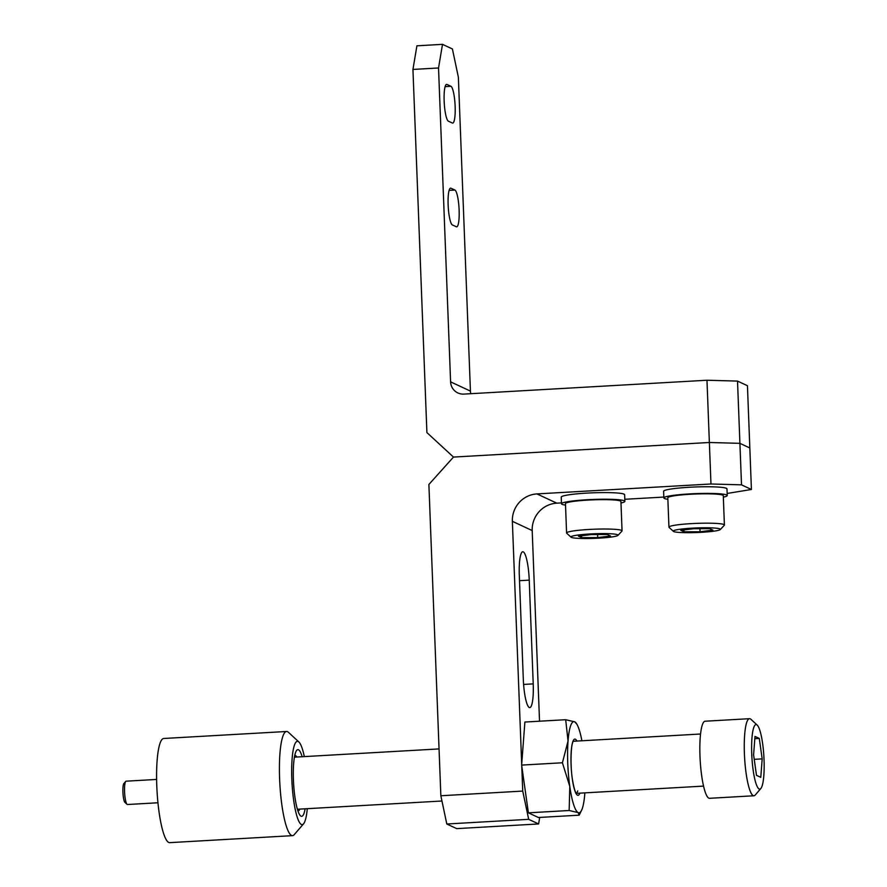 <?xml version="1.0" encoding="UTF-8"?>
<svg xmlns="http://www.w3.org/2000/svg" width="887" height="887" viewBox="0 0 887 887"><rect width="100%" height="100%" fill="white"/><g stroke="black" fill="none" stroke-linecap="round" stroke-linejoin="round"><path stroke-width="1.33" d="M412.943 69.441L416.912 45.814L442.502 44.35L438.533 67.977L412.943 69.441L426.902 432.59L453.479 457.071L709.367 442.491L739.913 443.345L741.51 484.845L710.964 483.992L709.367 442.491L453.479 457.071L428.887 484.468L440.85 795.75L522.731 791.082L521.767 766.08M522.731 791.082L528.685 819.333L446.804 824.001L456.716 828.624L538.609 823.956L539.695 817.426M446.804 824.001L440.85 795.75M528.685 819.333L538.609 823.956M539.529 721.209L532.2 530.559L512.364 521.312A26.089 25.501 115 0 1 536.957 493.915L710.964 483.992M521.7 764.217L512.364 521.312M523.308 679.265L519.316 575.508A26.089 4.845 -93.3 0 1 522.798 551.769A26.089 4.845 -93.3 0 1 523.286 551.88A26.089 4.845 -93.3 0 1 529.24 580.131L533.22 683.888A26.089 4.845 -93.3 0 1 529.75 707.615A26.089 4.845 -93.3 0 1 529.262 707.516A26.089 4.845 -93.3 0 1 523.308 679.265M536.957 493.915L556.792 503.162L561.46 502.896M624.803 499.281L663.82 497.064M727.163 493.449L751.422 489.48L747.442 385.712L737.518 381.088L739.913 443.345L749.837 447.968L739.913 443.345L709.367 442.491L706.972 380.235L463.89 394.094A13.039 12.751 115 0 1 450.596 381.853L438.533 67.977M741.51 484.845L751.422 489.48M556.792 503.162A26.089 25.501 -65 0 0 532.2 530.559M692.348 528.142A23.583 2.306 177.8 0 0 673.388 531.357A23.583 2.306 177.8 0 0 701.318 532.322A23.583 2.306 177.8 0 0 720.288 529.561A23.583 2.306 177.8 0 0 692.348 528.142M673.388 531.357L669.086 527.41A27.752 2.705 -2.2 0 1 668.942 527.144A27.752 2.705 -2.2 0 1 691.394 523.618A27.752 2.705 -2.2 0 1 724.402 525.015A27.752 2.705 -2.2 0 1 724.28 525.292L720.288 529.561M724.402 525.015L723.282 495.656A27.752 2.705 177.8 0 0 690.274 494.259A27.752 2.705 177.8 0 0 667.811 497.784L668.942 527.144M709.655 528.663L693.601 528.73L680.784 530.304L684.01 531.812L700.065 531.745L712.882 530.16L709.655 528.663M699.943 528.696L700.065 531.745M683.944 529.916L684.01 531.812M667.867 499.281A31.721 3.093 -2.2 0 1 664.43 498.494A31.721 3.093 -2.2 0 1 663.853 497.94A31.721 3.093 -2.2 0 1 692.459 493.76A31.721 3.093 -2.2 0 1 726.664 494.946A31.721 3.093 -2.2 0 1 727.24 495.5A31.721 3.093 -2.2 0 1 723.337 497.152M726.242 488.415L726.187 488.216A31.721 3.093 -2.2 0 0 691.683 487.14A31.721 3.093 -2.2 0 0 663.598 491.298L663.853 497.94M726.586 488.404A31.721 3.093 -2.2 0 1 726.985 488.859L727.24 495.5M589.999 533.974A23.583 2.306 177.8 0 0 571.04 537.189A23.583 2.306 177.8 0 0 598.958 538.154A23.583 2.306 177.8 0 0 617.94 535.393A23.583 2.306 177.8 0 0 589.999 533.974M571.04 537.189L566.726 533.242A27.752 2.705 -2.2 0 1 566.582 532.987A27.752 2.705 -2.2 0 1 589.046 529.461A27.752 2.705 -2.2 0 1 622.053 530.847A27.752 2.705 -2.2 0 1 621.931 531.125L617.94 535.393M622.053 530.847L620.922 501.488A27.752 2.705 177.8 0 0 587.915 500.091A27.752 2.705 177.8 0 0 565.462 503.616L566.582 532.987M607.296 534.495L591.252 534.562L578.435 536.136L581.661 537.644L597.705 537.577L610.522 536.003L607.296 534.495M597.594 534.528L597.705 537.577M581.584 535.748L581.661 537.644M565.518 505.113A31.721 3.093 -2.2 0 1 562.081 504.326A31.721 3.093 -2.2 0 1 561.493 503.772A31.721 3.093 -2.2 0 1 590.099 499.592A31.721 3.093 -2.2 0 1 624.304 500.778A31.721 3.093 -2.2 0 1 624.88 501.332A31.721 3.093 -2.2 0 1 620.978 502.984M623.883 494.247L623.838 494.048A31.721 3.093 -2.2 0 0 589.334 492.972A31.721 3.093 -2.2 0 0 561.238 497.13L561.493 503.772M624.237 494.236A31.721 3.093 -2.2 0 1 624.625 494.691L624.88 501.332M706.972 380.235L737.518 381.088M450.929 86.294L446.959 84.442A18.472 3.426 86.7 0 0 446.616 84.365A18.472 3.426 86.7 0 0 444.199 102.083A18.472 3.426 86.7 0 0 448.367 121.175L452.337 123.016A18.472 3.426 86.7 0 0 452.68 123.093A18.472 3.426 86.7 0 0 455.098 105.376A18.472 3.426 86.7 0 0 450.929 86.294L445.13 86.616M454.909 190.051L450.94 188.199A18.472 3.426 86.7 0 0 450.596 188.133A18.472 3.426 86.7 0 0 448.179 205.839A18.472 3.426 86.7 0 0 452.359 224.932L456.328 226.784A18.472 3.426 86.7 0 0 456.672 226.85A18.472 3.426 86.7 0 0 459.089 209.132A18.472 3.426 86.7 0 0 454.909 190.051L449.11 190.383M450.596 381.853L470.432 391.1L458.368 77.224L452.414 48.973L442.502 44.35M470.432 391.1A13.039 12.751 -65 0 0 470.786 393.695M751.744 754.005A32.342 6.009 86.7 0 0 760.824 788.521A32.342 6.009 86.7 0 0 764.04 759.749A32.342 6.009 86.7 0 0 757.21 725.1A32.342 6.009 86.7 0 0 751.744 754.005M760.824 788.521L755.258 794.996A38.607 7.163 -93.3 0 1 753.939 795.772A38.607 7.163 -93.3 0 1 744.404 753.806A38.607 7.163 -93.3 0 1 749.548 718.681A38.607 7.163 -93.3 0 1 750.945 719.302L757.21 725.1M749.548 718.681L705.132 721.22A38.607 7.163 86.7 0 0 699.987 756.334A38.607 7.163 86.7 0 0 709.522 798.3L753.939 795.772M754.992 736.421L753.595 754.87L756.489 775.327L760.78 777.334L762.177 758.884L759.283 738.427L754.992 736.421M754.826 738.683L759.283 738.427M754.227 759.327L762.177 758.884M304.319 756.6A41.733 7.75 86.7 0 0 298.897 741.987A41.733 7.75 86.7 0 0 293.575 748.229A41.733 7.75 86.7 0 0 293.475 798.921A41.733 7.75 86.7 0 0 303.565 823.812A41.733 7.75 86.7 0 0 305.96 817.736A41.733 7.75 86.7 0 0 307.29 808.678M303.565 823.812L294.273 834.612A52.167 9.69 -93.3 0 1 292.499 835.654A52.167 9.69 -93.3 0 1 281.101 798.832A52.167 9.69 -93.3 0 1 281.789 740.124A52.167 9.69 -93.3 0 1 286.568 731.487A52.167 9.69 -93.3 0 1 288.441 732.318L298.897 741.987M302.145 756.722A33.384 6.198 86.7 0 0 295.948 751.599A33.384 6.198 86.7 0 0 294.817 755.181A33.384 6.198 86.7 0 0 293.852 787.334A33.384 6.198 86.7 0 0 299.54 814.599A33.384 6.198 86.7 0 0 304.729 810.785A33.384 6.198 86.7 0 0 305.117 808.811M296.846 757.021A27.752 5.156 86.7 0 0 294.994 755.458A27.752 5.156 86.7 0 0 294.739 755.513M156.622 779.44L126.131 781.181A11.686 2.173 86.7 0 0 125.743 781.392A11.686 2.173 86.7 0 0 125.732 781.414A11.686 2.173 86.7 0 0 124.623 792.967A11.686 2.173 86.7 0 0 127.029 804.321L124.945 802.391A9.602 1.785 -93.3 0 1 122.96 793.056A9.602 1.785 -93.3 0 1 123.87 783.565A9.602 1.785 -93.3 0 1 123.892 783.554M127.029 804.321A11.686 2.173 86.7 0 0 127.451 804.509L157.953 802.768M286.568 731.487L163.74 738.483A52.167 9.69 86.7 0 0 158.961 747.131A52.167 9.69 86.7 0 0 158.274 805.839A52.167 9.69 86.7 0 0 169.672 842.65L292.499 835.654M297.899 810.851A27.752 5.156 86.7 0 0 298.154 810.873A27.752 5.156 86.7 0 0 299.817 809.11M570.552 725.965A45.647 8.471 86.7 0 0 568.046 741.011L565.684 719.712L574.687 721.818L576.75 724.003A45.647 8.471 86.7 0 0 574.687 721.818A45.647 8.471 86.7 0 0 570.552 725.965M565.684 719.712L524.893 722.04L521.634 765.093L528.386 812.825L538.409 817.504L579.189 815.175L581.65 810.119A45.647 8.471 86.7 0 0 584.821 793.421A45.647 8.471 86.7 0 0 584.855 792.867M579.189 815.175L578.18 812.614L569.166 810.507L569.787 786.414L562.413 762.776L568.046 741.011A45.647 8.471 86.7 0 0 569.787 786.414A45.647 8.471 86.7 0 0 578.18 812.614A45.647 8.471 86.7 0 0 581.65 810.119M528.386 812.825L569.166 810.507M521.634 765.093L562.413 762.776M581.894 740.778A45.647 8.471 86.7 0 0 576.75 724.003M529.24 580.131L519.516 580.686M523.596 684.431L533.22 683.888M450.263 188.232L450.94 188.199M446.283 84.476L446.959 84.442M579.887 793.144A28.173 5.233 -93.3 0 1 572.27 778.653A28.173 5.233 -93.3 0 1 572.802 741.765A28.173 5.233 -93.3 0 1 576.916 741.066M576.217 793.288A26.089 4.845 86.7 0 0 577.747 790.905M297.389 809.243L441.959 801.005M576.273 793.355L703.535 786.104M294.417 757.165L439.054 748.916M573.301 741.266L700.564 734.015M123.87 783.565L125.732 781.414M575.874 793.377L576.417 793.499C576.938 793.466 575.186 795.207 572.536 780.116C570.175 766.435 570.906 746.1 572.736 742.552L572.902 741.288"/></g></svg>
